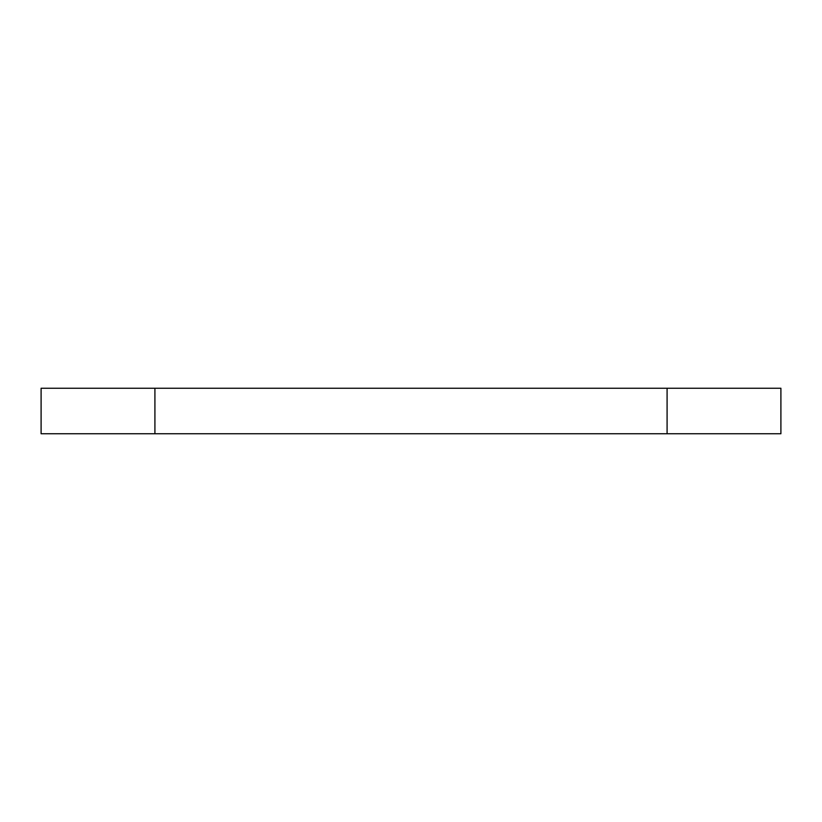<?xml version="1.0" encoding="UTF-8"?>
<svg xmlns="http://www.w3.org/2000/svg" width="822" height="822" viewBox="0 0 822 822"><rect width="100%" height="100%" fill="white"/><g stroke="black" fill="none" stroke-linecap="round" stroke-linejoin="round"><path stroke-width="1.23" d="M41.1 433.759L41.1 388.241L41.1 433.759L154.916 433.759L154.916 388.241L41.1 388.241L154.916 388.241L154.916 433.759L667.084 433.759L667.084 388.241L154.916 388.241L667.084 388.241L667.084 433.759L780.9 433.759L780.9 388.241L667.084 388.241L780.9 388.241L780.9 433.759L41.1 433.759"/></g></svg>
